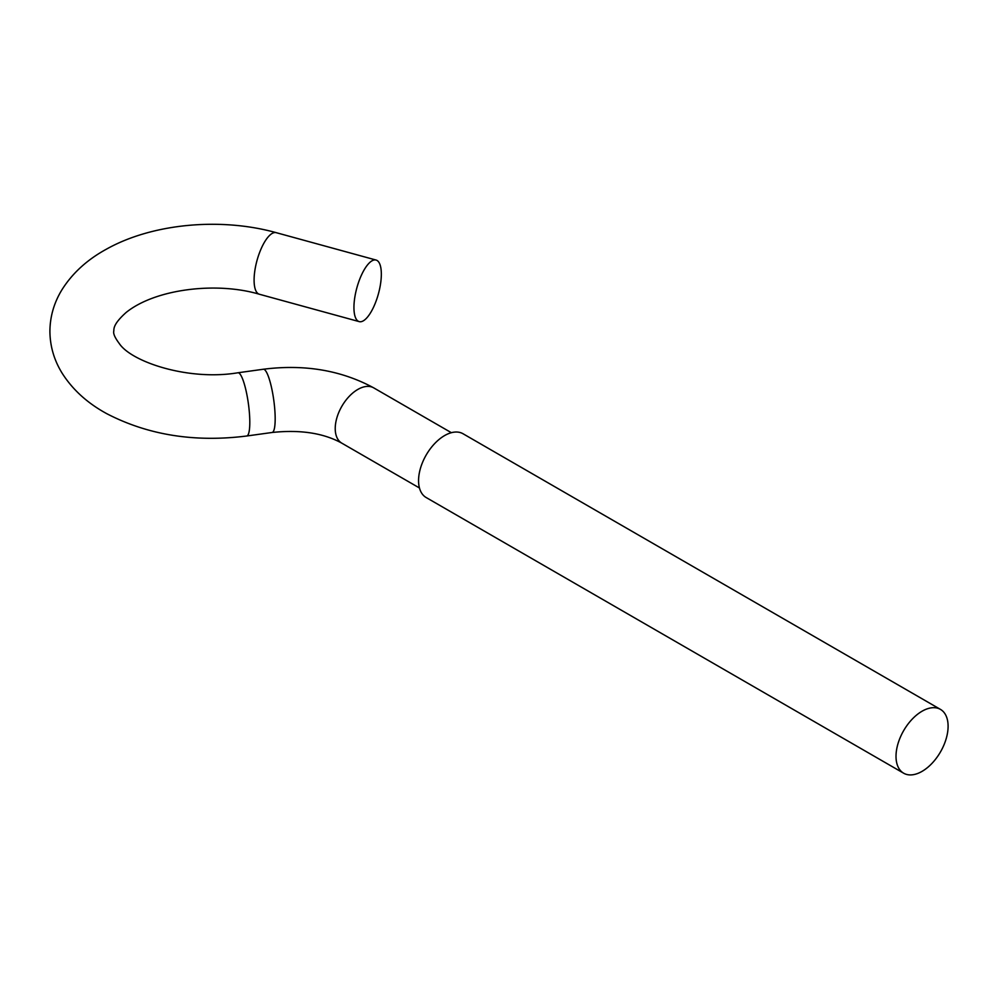 <?xml version="1.0" encoding="UTF-8"?>
<svg xmlns="http://www.w3.org/2000/svg" width="998" height="998" viewBox="0 0 998 998"><rect width="100%" height="100%" fill="white"/><g stroke="black" fill="none" stroke-linecap="round" stroke-linejoin="round"><path stroke-width="1.5" d="M353.941 307.484A31.924 11.178 -74.7 0 1 361.638 274.7A31.924 11.178 -74.7 0 1 376.084 260.054A31.924 11.178 -74.7 0 1 381.336 274.188A31.924 11.178 -74.7 0 1 373.639 306.985A31.924 11.178 -74.7 0 1 359.193 321.618A31.924 11.178 -74.7 0 1 353.941 307.484M940.478 709.403L463.022 433.743A36.826 21.27 120 0 0 434.641 443.611A36.826 21.27 120 0 0 418.561 480.674A36.826 21.27 120 0 0 426.183 497.54L903.639 773.2A36.826 21.27 120 0 0 932.02 763.333A36.826 21.27 120 0 0 948.1 726.27A36.826 21.27 120 0 0 940.478 709.403A36.826 21.27 120 0 0 912.085 719.271A36.826 21.27 120 0 0 896.017 756.334A36.826 21.27 120 0 0 903.639 773.2M341.84 443.174C323.539 433.07 300.298 429.502 272.105 432.483A31.924 6.088 82.1 0 0 275.174 418.786A31.924 6.088 82.1 0 0 271.107 385.764A31.924 6.088 82.1 0 0 263.335 369.248C304.415 364.045 341.216 370.258 373.751 387.885A31.924 18.426 120 0 0 349.15 396.431A31.924 18.426 120 0 0 335.228 428.554A31.924 18.426 120 0 0 341.84 443.174L419.459 487.985M263.335 369.248L237.961 372.765A31.924 6.088 82.1 0 1 245.72 389.282A31.924 6.088 82.1 0 1 249.799 422.304A31.924 6.088 82.1 0 1 246.731 436.001C194.872 442.538 148.303 435.14 107.011 413.808C87.724 403.379 72.804 389.906 62.25 373.377C54.166 360.378 50.05 346.356 49.9 331.324C50.037 316.491 54.054 302.631 61.951 289.757C72.38 273.202 87.175 259.692 106.349 249.213C152.282 223.39 220.745 217.202 276.221 232.671L376.084 260.054M237.961 372.765C188.447 381.111 131.474 361.887 119.361 343.636C115.082 337.948 113.211 333.831 113.735 331.324C114.196 329.352 112.175 324.986 126.097 312.499C155.588 288.709 216.903 281.611 259.343 294.235A31.924 11.178 -74.7 0 1 254.091 280.101A31.924 11.178 -74.7 0 1 261.788 247.317A31.924 11.178 -74.7 0 1 276.221 232.671M373.751 387.885L451.37 432.695M259.343 294.235L359.193 321.618M272.105 432.483L246.731 436.001"/></g></svg>
